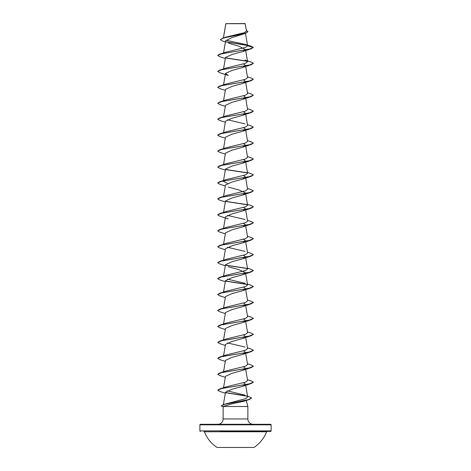 <?xml version="1.0" encoding="UTF-8"?>
<svg xmlns="http://www.w3.org/2000/svg" width="471" height="471" viewBox="0 0 471 471"><rect width="100%" height="100%" fill="white"/><g stroke="black" fill="none" stroke-linecap="round" stroke-linejoin="round"><path stroke-width="0.71" d="M217.031 447.45L253.969 447.45A33.482 33.482 0 0 0 266.668 431.76L204.332 431.76A33.482 33.482 0 0 0 217.031 447.45M203.837 431.418A0.536 0.536 0 0 1 204.332 431.76M267.163 431.418A0.536 0.536 0 0 0 266.668 431.76M220.357 431.418L270.589 431.418A0.536 0.536 0 0 0 271.119 430.888L271.119 424.83L199.881 424.83L199.881 430.888L271.119 430.888M200.41 431.418A0.536 0.536 0 0 1 199.881 430.888M220.387 39.635L222.883 38.074L225.709 37.174L244.449 32.652L246.474 31.08L245.079 23.55L225.833 23.638M245.214 23.685L225.845 23.703L223.437 37.904M271.119 424.83A0.536 0.536 0 0 0 270.589 424.294L200.41 424.294A0.536 0.536 0 0 0 199.881 424.83M253.21 424.294A5.346 5.346 0 0 1 247.87 418.954L223.13 418.954A5.346 5.346 0 0 1 217.79 424.294L253.21 424.294L217.79 424.294M245.897 400.226L244.007 401.221L231.196 404.036L223.13 406.485L247.87 406.485L247.87 418.954M246.256 400.468L247.87 406.485M223.13 406.485L223.13 418.954M225.409 42.007L222.495 41.042L220.381 39.699L223.242 38.098L245.632 33.294L231.791 37.68L225.615 40.83L223.537 52.952M228.618 43.167L239.233 46.341L245.521 49.614L242.783 51.539L232.003 54.506L225.491 57.474L223.537 68.896M243.56 63.944L245.509 65.445L242.783 67.477L231.997 70.45L225.491 73.417L228.217 75.448L219.774 72.681L217.69 71.439L221.464 69.755L251.226 64.71L253.304 63.402M243.56 79.882L245.509 81.389L242.783 83.42L232.003 86.387L225.491 89.355L223.537 100.776M243.56 95.825L245.509 97.326L242.783 99.357L232.003 102.325L225.491 105.298L223.537 116.714M243.56 111.768L245.509 113.27L242.783 115.301L232.003 118.268L225.491 121.241L223.537 132.657M243.56 127.706L245.509 129.207L242.783 131.238L231.997 134.211L225.491 137.179L223.537 148.601M243.56 143.649L245.509 145.15L242.783 147.182L232.003 150.149L225.491 153.122L223.537 164.538M243.56 159.587L245.509 161.088L242.777 163.119L231.997 166.092L225.491 169.06L223.537 180.481M243.56 175.53L245.509 177.031L242.783 179.062L231.997 182.03L225.491 185.003L223.537 196.419M228.217 187.034L238.997 190.001L245.509 192.975L242.783 195.006L232.003 197.973L225.491 200.94L223.537 212.362M243.56 207.411L245.509 208.912L242.777 210.943L231.997 213.916L225.491 216.884L223.537 228.3M243.56 223.348L245.509 224.855L242.783 226.887L232.003 229.854L225.491 232.827L223.537 244.243M243.56 239.292L245.509 240.793L242.783 242.824L232.003 245.797L225.491 248.765L223.537 260.186M243.56 255.235L245.509 256.736L242.783 258.767L231.997 261.735L225.491 264.708L223.537 276.124M228.217 266.739L238.997 269.706L245.509 272.674L242.783 274.705L232.003 277.678L225.491 280.645L223.537 292.067M243.56 287.116L245.509 288.617L242.783 290.648L232.003 293.616L225.491 296.589L223.537 308.005M243.56 303.053L245.509 304.56L242.783 306.586L231.997 309.559L225.491 312.526L223.537 323.948M243.56 318.997L245.509 320.498L242.783 322.529L231.997 325.502L225.491 328.47L223.537 339.885M243.56 334.934L245.509 336.441L242.783 338.472L232.003 341.44L225.491 344.407L223.537 355.829M243.56 350.877L245.509 352.379L242.783 354.41L232.003 357.377L225.491 360.35L223.537 371.766M243.56 366.821L245.509 368.322L242.783 370.353L231.997 373.32L225.491 376.294L223.537 387.71M243.56 382.758L245.509 384.259L242.783 386.291L232.003 389.264L225.491 392.231L223.384 404.56M247.528 396.076L251.591 398.001L248.411 399.632L223.46 404.536L245.65 398.637L247.681 396.953L245.685 385.278M244.885 395.187L227.275 390.8M223.766 387.963L225.968 386.909L245.544 382.128L247.599 380.533L245.685 369.335M223.407 372.561L225.962 370.971L245.538 366.185L247.599 364.589L245.685 353.397M223.401 356.618L225.962 355.028L245.544 350.241L247.599 348.652L245.685 337.454M245.032 347.056L227.44 342.906M247.463 331.92L251.226 333.091L253.31 334.328L249.536 336.011L219.774 341.057L225.968 339.085L245.538 334.304L247.599 332.709L245.509 320.498M223.401 324.737L225.962 323.147L245.544 318.361L247.599 316.771L245.685 305.573M247.463 300.033L251.226 301.21L253.31 302.447L249.536 304.131L219.774 309.176L225.962 307.204L245.538 302.423L247.593 300.828L245.685 289.636M247.463 284.095L251.226 285.267L253.31 286.509L249.536 288.187L219.774 293.239L225.962 291.266L245.544 286.48L247.599 284.884L245.685 273.692M245.038 283.295L227.44 279.144M247.463 268.152L251.226 269.324L253.31 270.566L249.536 272.25L219.774 277.295L225.968 275.323L245.544 270.542L247.599 268.947L245.685 257.749M247.463 252.215L251.226 253.386L253.31 254.623L249.536 256.306L219.774 261.358L225.962 259.386L245.538 254.599L247.599 253.004L245.685 241.811M245.032 251.414L227.44 247.263M247.463 236.271L251.226 237.443L253.31 238.685L249.536 240.369L219.774 245.415L225.962 243.442L245.544 238.662L247.599 237.066L245.685 225.868M247.463 220.334L251.226 221.505L253.31 222.742L249.536 224.426L219.774 229.477L225.968 227.499L245.538 222.718L247.599 221.123L245.685 209.931M245.038 219.533L227.44 215.382M247.463 204.39L251.226 205.562L253.31 206.804L249.536 208.482L219.774 213.534L225.962 211.561L245.538 206.775L247.599 205.185L245.685 193.987M247.463 188.447L251.226 189.625L253.31 190.861L249.536 192.545L219.774 197.59L225.968 195.618L245.538 190.837L247.599 189.242L245.509 177.031M227.44 183.502L223.401 181.27M247.463 172.51L251.226 173.681L253.31 174.924L249.536 176.601L219.774 181.653L225.962 179.681L245.544 174.894L247.593 173.299L245.685 162.106M247.463 156.566L251.226 157.738L253.31 158.98L249.536 160.664L219.774 165.71L225.962 163.737L245.538 158.957L247.599 157.361L245.685 146.169M247.463 140.629L251.226 141.8L253.31 143.037L249.536 144.721L219.774 149.772L225.968 147.794L245.544 143.013L247.599 141.418L245.685 130.226M247.463 124.685L251.226 125.857L253.31 127.099L249.536 128.783L219.774 133.829L225.962 131.856L245.538 127.076L247.599 125.48L245.685 114.282M245.038 123.885L227.44 119.734M247.463 108.748L251.226 109.92L253.31 111.156L249.536 112.84L219.774 117.891L225.968 115.913L245.544 111.132L247.599 109.537L245.685 98.345M247.463 92.805L251.226 93.976L253.31 95.219L249.536 96.902L219.774 101.948L225.962 99.976L245.538 95.195L247.599 93.599L245.685 82.401M247.463 76.867L251.226 78.039L253.31 79.275L249.536 80.959L219.774 86.005L225.962 84.032L245.544 79.252L247.599 77.656L245.685 66.464M219.774 70.067L225.962 68.095L245.538 63.308L247.593 61.719L245.038 60.123L251.226 62.095L253.31 63.338L249.536 65.016L219.774 70.067L217.696 71.374M242.783 51.539L251.226 48.766L253.31 47.394L249.536 49.078L219.774 54.124L225.962 52.151L245.362 47.436L247.605 45.864L245.397 44.451L225.968 40.206M247.463 45.504L226.263 41.972M245.632 33.294L247.905 31.698M247.605 45.864L253.31 47.394L251.114 46.229L245.397 44.451M247.299 45.34L226.051 41.795M222.883 38.074L245.397 33.241L247.911 31.628L246.351 30.338M251.226 48.766L221.464 53.818L217.69 55.496L219.774 56.738L225.315 58.492M225.609 57.992L247.405 61.342M253.304 79.346L251.226 80.647L221.464 85.698L217.69 87.376L219.774 88.619L225.315 90.373M253.304 95.283L251.226 96.59L221.464 101.636L217.69 103.32L219.774 104.562L225.315 106.316M253.304 111.227L251.226 112.528L221.464 117.579L217.69 119.263L219.774 120.499L225.315 122.254M253.304 127.164L251.226 128.471L221.464 133.517L217.69 135.201L219.774 136.443L225.315 138.197M253.304 143.107L251.226 144.414L221.464 149.46L217.69 151.144L219.774 152.38L225.315 154.135M253.304 159.045L251.226 160.352L221.464 165.398L217.69 167.081L219.774 168.324L225.315 170.078M225.609 169.572L247.399 172.922M253.31 174.924L251.226 176.295L221.464 181.341L217.69 183.025L219.774 184.267L225.315 186.016M253.31 190.861L251.226 192.233L221.464 197.284L217.69 198.968L219.774 200.204L225.315 201.959M225.609 201.458L247.399 204.808M253.304 206.869L251.226 208.176L221.464 213.222L217.69 214.906L219.774 216.148L228.217 218.915M253.304 222.807L251.226 224.114L221.464 229.165L217.69 230.849L219.774 232.085L225.315 233.84M253.304 238.75L251.226 240.057L221.464 245.103L217.69 246.786L219.774 248.029L225.315 249.783M253.304 254.693L251.226 256L221.464 261.046L217.69 262.73L219.774 263.966L225.315 265.721M225.609 265.22L247.405 268.57M253.304 270.631L251.226 271.938L221.464 276.983L217.69 278.667L219.774 279.909L225.315 281.664M225.609 281.158L247.405 284.513M253.304 286.574L251.226 287.881L221.464 292.927L217.69 294.611L219.774 295.847L225.315 297.601M253.304 302.512L251.226 303.819L221.464 308.87L217.69 310.548L219.774 311.79L225.315 313.545M247.463 315.976L251.226 317.148L253.31 318.39L251.226 319.762L221.464 324.807L217.69 326.491L219.774 327.728L225.315 329.488M253.31 334.328L251.226 335.699L221.464 340.751L217.69 342.435L219.774 343.671L225.315 345.426M253.304 350.336L251.226 351.643L221.464 356.688L217.69 358.372L219.774 359.614L225.315 361.369M253.304 366.279L251.226 367.58L221.464 372.632L217.69 374.315L219.774 375.552L225.315 377.306M253.304 382.216L251.226 383.524L221.464 388.569L217.69 390.253L219.769 391.442L225.326 393.179M225.58 392.696L247.098 396.211M251.585 398.066L249.253 399.526L224.655 404.318L221.176 405.914L223.601 406.809M219.774 54.124L217.696 55.431M225.532 57.845L247.234 61.177M219.774 86.005L217.696 87.312M219.774 101.948L217.69 103.32M219.774 117.891L217.69 119.263M219.774 133.829L217.696 135.136M219.774 149.772L217.696 151.073M219.774 165.71L217.696 167.017M225.532 169.43L247.228 172.757M219.774 181.653L217.696 182.96M219.774 197.59L217.696 198.897M225.532 201.311L247.234 204.644M219.774 213.534L217.696 214.841M219.774 229.477L217.696 230.778M219.774 245.415L217.69 246.786M219.774 261.358L217.69 262.73M225.532 265.073L247.234 268.405M219.774 277.295L217.696 278.602M225.532 281.016L247.234 284.349M219.774 293.239L217.696 294.546M219.774 309.176L217.696 310.483M253.31 318.39L249.536 320.068L219.774 325.12L217.696 326.427M219.774 341.057L217.69 342.435M247.463 347.857L251.226 349.029L253.31 350.271L249.536 351.955L219.774 357L217.696 358.307M247.463 363.8L251.226 364.972L253.31 366.208L249.536 367.892L219.774 372.944L217.69 374.315M247.463 379.738L251.226 380.909L253.31 382.152L249.536 383.836L219.774 388.881L217.696 390.188M225.515 392.549L246.786 396.011M223.46 404.536L221.176 405.914M270.589 431.418L250.643 431.418M225.821 23.662L223.384 37.921M245.473 33.347L247.599 45.781M245.685 50.521L247.599 61.713M225.491 73.417L223.537 84.833M244.007 401.221L249.253 399.526M242.783 67.477L251.226 64.71M242.783 83.42L251.226 80.647M242.783 99.357L251.226 96.59M242.783 115.301L251.226 112.528M242.783 131.238L251.226 128.471M242.783 147.182L251.226 144.414M242.777 163.125L251.226 160.352M242.783 179.062L251.226 176.295M242.783 195.006L251.226 192.233M242.783 210.943L251.226 208.176M242.783 226.887L251.226 224.114M242.783 242.824L251.226 240.057M242.783 258.767L251.226 256M242.783 274.705L251.226 271.938M242.783 290.648L251.226 287.881M242.783 306.586L251.226 303.819M242.783 322.529L251.226 319.762M242.783 338.472L251.226 335.699M242.783 354.41L251.226 351.643M242.783 370.353L251.226 367.58M242.783 386.291L251.226 383.524M225.968 386.909L219.774 388.881M225.962 370.971L219.774 372.944M225.962 355.028L219.774 357M225.962 323.147L219.774 325.12"/></g></svg>
